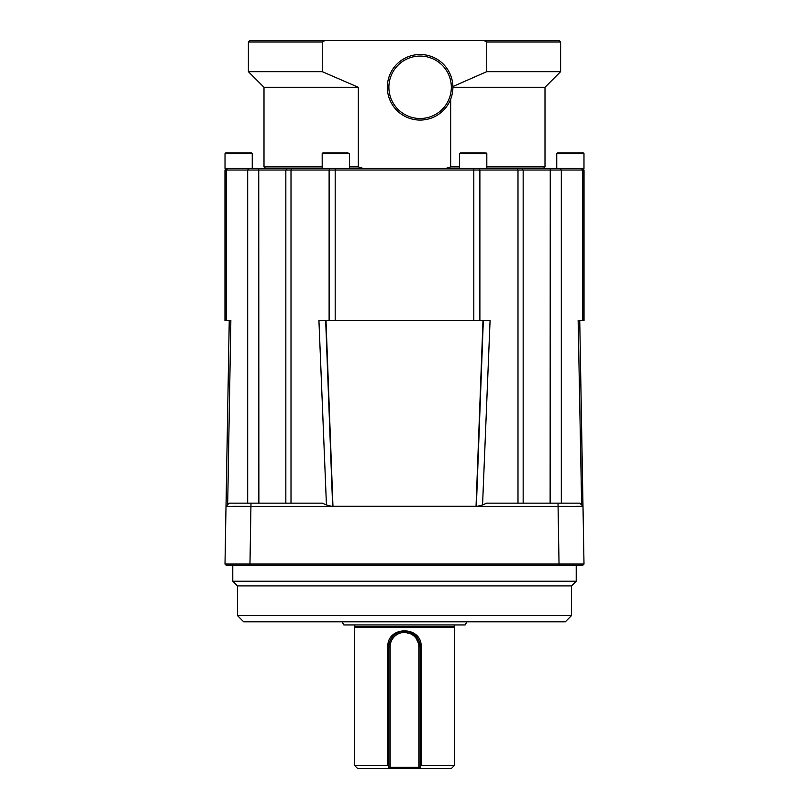 <?xml version="1.0" encoding="UTF-8"?>
<svg xmlns="http://www.w3.org/2000/svg" width="809" height="809" viewBox="0 0 809 809"><rect width="100%" height="100%" fill="white"/><g stroke="black" fill="none" stroke-linecap="round" stroke-linejoin="round"><path stroke-width="1.21" d="M455.396 624.932A1.244 1.244 0 0 0 454.203 626.55L354.797 626.55A1.244 1.244 0 0 0 353.604 624.932M388.886 767.529L388.886 768.55L357.669 768.55L354.544 765.425L387.845 765.425L387.845 646.785C386.945 625.62 422.035 625.569 421.155 646.785L421.155 765.425L454.456 765.425L451.331 768.55L388.886 768.55L388.886 646.785A15.614 15.614 0 0 1 404.5 631.172A15.614 15.614 0 0 1 420.114 646.785L420.114 768.55L418.86 767.306L418.86 646.785A14.36 14.36 0 0 0 404.5 632.426A14.36 14.36 0 0 0 390.14 646.785L390.14 767.306L418.86 767.306M421.155 765.425L420.114 766.467M454.203 626.55L454.456 627.359L354.544 627.359L354.544 765.425M454.456 627.359L454.456 765.425M354.797 626.55L354.544 627.359M466.945 621.808L465.145 624.932L343.855 624.932L342.055 621.808M388.886 768.55L390.14 767.306M421.155 646.785L420.114 646.785L414.41 634.721L401.426 631.475M388.886 766.467L387.845 765.425M565.299 621.808L243.701 621.808L237.462 615.558L571.538 615.558L565.299 621.808M571.538 615.558L571.538 585.898L237.462 585.898L237.462 615.558M571.538 585.898L576.22 581.216L232.78 581.216L237.462 585.898M232.78 565.602L232.78 581.216M576.22 565.602L576.22 581.216M252.256 168.464L252.256 153.629L225.023 153.629L225.023 168.464L521.603 168.464L523.16 170.021L224.973 170.021L226.53 168.464M543.436 168.464L545.003 166.897L545.003 87.281L560.607 71.667L560.607 42.007L486.735 42.007L483.731 40.45L325.269 40.45L322.265 42.007L248.393 42.007L248.393 71.667L322.265 71.667L322.265 42.007M445.688 168.464L450.674 166.897L459.593 166.897M486.816 166.897L545.003 166.897M265.564 168.464L263.997 166.897L263.997 87.281L248.393 71.667M245.461 152.85L239.606 152.85M347.658 152.85L349.407 153.629L322.184 153.629L322.963 152.85L347.658 152.85M461.342 152.85L485.056 152.85M556.744 153.629L557.532 152.85L583.198 152.85L583.977 153.629L556.744 153.629L556.744 168.464L556.744 153.629L557.532 152.85L576.22 152.85M225.802 152.85L225.023 153.629L225.802 152.85L251.468 152.85L252.256 153.629L251.468 152.85M420.114 54.496A32.785 32.785 0 0 1 452.898 87.281A32.785 32.785 0 0 1 420.114 120.066A32.785 32.785 0 0 1 387.329 87.281A32.785 32.785 0 0 1 420.114 54.496A32.785 32.785 0 0 1 452.898 87.281A32.785 32.785 0 0 1 420.114 120.066A32.785 32.785 0 0 1 387.329 87.281A32.785 32.785 0 0 1 420.114 54.496A32.785 32.785 0 0 1 452.888 86.543L486.735 71.667L560.607 71.667M452.898 87.281L545.003 87.281M486.735 71.667L486.735 42.007M248.393 42.007L249.951 40.45L325.269 40.45M483.731 40.45L559.049 40.45L560.607 42.007M450.674 166.897L450.674 99.133M480.516 152.85L477.694 152.85M323.944 152.85L322.963 152.85M263.997 166.897L322.184 166.897M349.407 166.897L358.326 166.897L363.312 168.464M263.997 87.281L358.326 87.281L358.326 166.897M322.265 71.667L358.326 87.281M584.027 170.021L584.027 320.516L582.793 320.516L582.793 170.021L584.027 170.021L582.47 168.464M583.198 152.85L583.977 153.629L583.977 168.464L521.603 168.464M325.794 320.516L332.752 506.292L477.401 506.292L482.558 504.988L490.072 320.516L318.928 320.516L326.442 504.988L331.599 506.292L332.641 506.191L325.683 320.516M332.641 506.191L325.845 320.516M476.208 506.242L483.155 320.516M483.104 320.516L476.157 506.292L483.206 320.516M582.895 506.242L579.75 320.516L582.945 506.292M287.438 168.464L285.84 170.021L285.84 503.158M227.683 504.664L230.858 320.516L224.973 320.516L224.973 170.021M581.358 168.464L582.793 170.021L523.16 170.021L523.16 503.158M332.792 506.242L325.896 320.516M325.997 320.516L332.954 506.181M476.046 506.181L483.003 320.516M483.317 320.516L476.359 506.191M582.793 320.516L578.142 320.516L581.641 504.988M582.986 505.928L580.397 357.649M228.603 357.649L226.055 506.292M482.558 504.988L486.573 503.158L579.81 503.158L582.996 506.343L226.004 506.343L229.19 503.158L322.427 503.158L326.442 504.988M477.401 506.292L331.599 506.292M481.102 506.292L327.898 506.292M562.053 506.333L567.362 506.323M575.866 506.313L581.095 506.323M226.095 506.333L227.916 506.323M233.356 506.313L246.947 506.333M226.004 506.343L229.19 503.158L226.004 506.343L225.003 564.045M582.996 506.343L579.81 503.158L582.996 506.343L583.997 564.045M224.973 564.045L584.027 564.045L582.47 565.602L226.53 565.602L224.973 564.045M387.845 646.785L390.14 646.785M420.114 646.785L418.86 646.785M486.037 152.85L486.816 153.629L459.593 153.629L459.593 168.464M420.114 118.508A31.217 31.217 0 0 0 451.331 87.281A31.217 31.217 0 0 0 420.114 56.064A31.217 31.217 0 0 0 388.886 87.281A31.217 31.217 0 0 0 420.114 118.508M473.811 320.516L473.811 168.464M335.189 320.516L335.189 168.464M479.889 320.516L479.889 170.021L479.282 168.464M329.111 320.516L329.111 170.021L329.718 168.464M226.207 320.516L226.207 170.021L227.642 168.464M517.993 503.158L517.993 170.021L517.082 168.464M550.13 503.158L550.262 168.464M561.315 503.158L561.315 170.021L560.05 168.464M258.87 503.158L258.738 168.464M247.685 503.158L247.685 170.021L248.95 168.464M291.007 503.158L291.007 170.021L291.918 168.464M327.898 506.383L481.102 506.383M250.982 503.158L249.971 564.045M558.018 503.158L559.029 564.045M559.049 565.602L559.049 564.045M249.951 565.602L249.951 564.045M349.407 153.629L349.407 168.464M459.593 153.629L460.372 152.85M486.816 153.629L486.816 168.464M322.184 153.629L322.184 168.464M225.023 153.629L225.023 168.464M582.986 506.191L579.75 320.516M226.014 506.191L229.25 320.516"/></g></svg>
